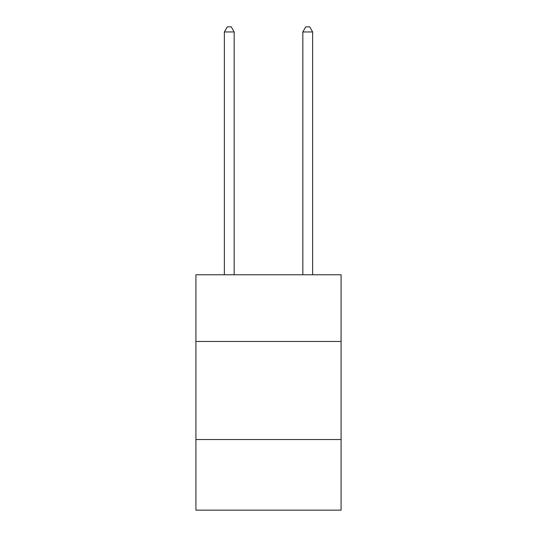 <?xml version="1.0" encoding="UTF-8"?>
<svg xmlns="http://www.w3.org/2000/svg" width="537" height="537" viewBox="0 0 537 537"><rect width="100%" height="100%" fill="white"/><g stroke="black" fill="none" stroke-linecap="round" stroke-linejoin="round"><path stroke-width="0.81" d="M341.076 341.465L341.076 274.776L195.924 274.776L195.924 341.465L341.076 341.465L341.076 510.15L195.924 510.15L195.924 341.465M341.076 439.541L195.924 439.541M234.172 274.776L234.172 31.952L224.365 31.952L224.365 274.776M224.365 31.952L227.312 26.85L231.232 26.85L234.172 31.952M312.635 274.776L312.635 31.952L302.828 31.952L302.828 274.776M302.828 31.952L305.768 26.85L309.688 26.85L312.635 31.952"/></g></svg>
